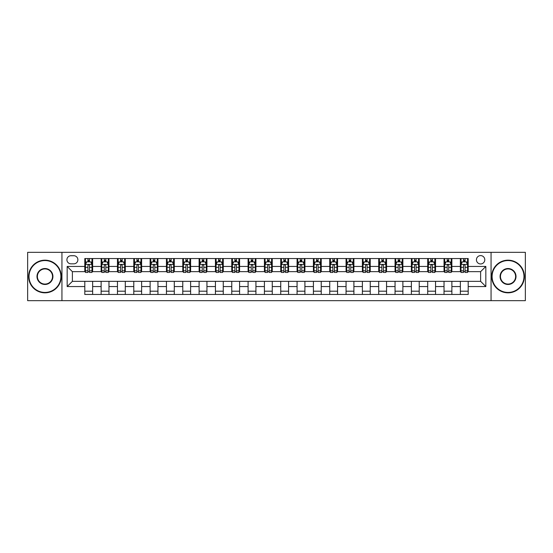 <?xml version="1.0" encoding="UTF-8"?>
<svg xmlns="http://www.w3.org/2000/svg" width="553" height="553" viewBox="0 0 553 553"><rect width="100%" height="100%" fill="white"/><g stroke="black" fill="none" stroke-linecap="round" stroke-linejoin="round"><path stroke-width="0.83" d="M480.612 255.597A4.182 4.182 0 0 0 476.43 259.779A4.182 4.182 0 0 0 480.612 263.961A4.182 4.182 0 0 0 484.787 259.779A4.182 4.182 0 0 0 480.612 255.597M491.057 300.666L525.35 300.666L525.35 252.334L491.057 252.334L491.057 300.666L61.943 300.666L61.943 252.334L27.65 252.334L27.65 300.666L61.943 300.666M70.957 263.829L73.826 263.829A4.051 4.051 0 0 0 77.876 259.779A4.051 4.051 0 0 0 73.826 255.728L70.957 255.728A4.051 4.051 0 0 0 66.906 259.779A4.051 4.051 0 0 0 70.957 263.829M491.057 252.334L61.943 252.334M84.803 286.558L67.169 286.558L67.169 266.442L84.803 266.442L84.803 271.668L72.388 271.668L72.388 281.332L84.803 281.332L84.803 294.459L468.197 294.459L468.197 281.332L480.612 281.332L480.612 271.668L468.197 271.668L468.197 266.442L485.831 266.442L485.831 286.558L468.197 286.558M468.197 266.442L468.197 258.541L84.803 258.541L84.803 266.442M460.359 258.541L460.359 271.668L461.015 271.668M463.497 271.668L465.066 271.668M467.548 271.668L468.197 271.668M460.359 271.668L451.22 271.668M444.031 258.541L444.031 271.668L444.688 271.668M447.17 271.668L448.739 271.668M444.031 271.668L434.886 271.668M427.704 258.541L427.704 271.668L428.361 271.668M430.842 271.668L432.405 271.668M427.704 271.668L418.559 271.668M411.377 258.541L411.377 271.668L412.026 271.668M414.508 271.668L416.077 271.668M411.377 271.668L402.231 271.668M395.049 258.541L395.049 271.668L395.699 271.668M398.181 271.668L399.75 271.668M395.049 271.668L385.904 271.668M378.715 258.541L378.715 271.668L379.372 271.668M381.853 271.668L383.423 271.668M378.715 271.668L369.577 271.668M362.388 258.541L362.388 271.668L363.045 271.668M365.526 271.668L367.095 271.668M362.388 271.668L353.243 271.668M346.06 258.541L346.06 271.668L346.71 271.668M349.199 271.668L350.761 271.668M346.06 271.668L336.915 271.668M329.733 258.541L329.733 271.668L330.383 271.668M332.865 271.668L334.434 271.668M329.733 271.668L320.588 271.668M313.406 258.541L313.406 271.668L314.056 271.668M316.537 271.668L318.106 271.668M313.406 271.668L304.261 271.668M297.072 258.541L297.072 271.668L297.728 271.668M300.21 271.668L301.779 271.668M297.072 271.668L287.933 271.668M280.744 258.541L280.744 271.668L281.401 271.668M283.883 271.668L285.445 271.668M280.744 271.668L271.599 271.668M264.417 258.541L264.417 271.668L265.067 271.668M267.555 271.668L269.117 271.668M264.417 271.668L255.272 271.668M248.09 258.541L248.09 271.668L248.739 271.668M251.221 271.668L252.79 271.668M248.09 271.668L238.944 271.668M231.762 258.541L231.762 271.668L232.412 271.668M234.894 271.668L236.463 271.668M231.762 271.668L222.617 271.668M215.428 258.541L215.428 271.668L216.085 271.668M218.566 271.668L220.135 271.668M215.428 271.668L206.29 271.668M199.101 258.541L199.101 271.668L199.757 271.668M202.239 271.668L203.801 271.668M199.101 271.668L189.956 271.668M182.773 258.541L182.773 271.668L183.423 271.668M185.905 271.668L187.474 271.668M182.773 271.668L173.628 271.668M166.446 258.541L166.446 271.668L167.096 271.668M169.577 271.668L171.147 271.668M166.446 271.668L157.301 271.668M150.119 258.541L150.119 271.668L150.769 271.668M153.25 271.668L154.819 271.668M150.119 271.668L140.974 271.668M133.785 258.541L133.785 271.668L134.441 271.668M136.923 271.668L138.492 271.668M133.785 271.668L124.639 271.668M117.457 258.541L117.457 271.668L118.114 271.668M120.595 271.668L122.158 271.668M117.457 271.668L108.312 271.668M101.13 258.541L101.13 271.668L101.78 271.668M104.261 271.668L105.83 271.668M101.13 271.668L91.985 271.668M84.803 271.668L85.452 271.668M87.934 271.668L89.503 271.668M84.803 281.332L92.641 281.332L92.641 294.459M468.197 281.332L92.641 281.332M92.641 258.541L92.641 271.668M84.803 261.804L85.452 261.804M87.934 261.804L89.503 261.804M91.985 261.804L92.641 261.804M84.803 291.196L92.641 291.196M101.13 281.332L101.13 294.459M108.969 258.541L108.969 271.668M101.13 261.804L101.78 261.804M104.261 261.804L105.83 261.804M108.312 261.804L108.969 261.804M108.969 281.332L108.969 294.459M101.13 291.196L108.969 291.196M117.457 281.332L117.457 294.459M125.296 281.332L125.296 294.459M117.457 291.196L125.296 291.196M125.296 258.541L125.296 271.668M117.457 261.804L118.114 261.804M120.595 261.804L122.158 261.804M124.639 261.804L125.296 261.804M133.785 281.332L133.785 294.459M141.623 281.332L141.623 294.459M133.785 291.196L141.623 291.196M141.623 258.541L141.623 271.668M133.785 261.804L134.441 261.804M136.923 261.804L138.492 261.804M140.974 261.804L141.623 261.804M150.119 281.332L150.119 294.459M157.951 281.332L157.951 294.459M150.119 291.196L157.951 291.196M157.951 258.541L157.951 271.668M150.119 261.804L150.769 261.804M153.25 261.804L154.819 261.804M157.301 261.804L157.951 261.804M166.446 281.332L166.446 294.459M174.285 281.332L174.285 294.459M166.446 291.196L174.285 291.196M174.285 258.541L174.285 271.668M166.446 261.804L167.096 261.804M169.577 261.804L171.147 261.804M173.628 261.804L174.285 261.804M182.773 281.332L182.773 294.459M190.612 281.332L190.612 294.459M182.773 291.196L190.612 291.196M190.612 258.541L190.612 271.668M182.773 261.804L183.423 261.804M185.905 261.804L187.474 261.804M189.956 261.804L190.612 261.804M199.101 281.332L199.101 294.459M206.94 281.332L206.94 294.459M199.101 291.196L206.94 291.196M206.94 258.541L206.94 271.668M199.101 261.804L199.757 261.804M202.239 261.804L203.801 261.804M206.29 261.804L206.94 261.804M215.428 281.332L215.428 294.459M223.267 281.332L223.267 294.459M215.428 291.196L223.267 291.196M223.267 258.541L223.267 271.668M215.428 261.804L216.085 261.804M218.566 261.804L220.135 261.804M222.617 261.804L223.267 261.804M231.762 281.332L231.762 294.459M239.594 281.332L239.594 294.459M231.762 291.196L239.594 291.196M239.594 258.541L239.594 271.668M231.762 261.804L232.412 261.804M234.894 261.804L236.463 261.804M238.944 261.804L239.594 261.804M248.09 281.332L248.09 294.459M255.928 281.332L255.928 294.459M248.09 291.196L255.928 291.196M255.928 258.541L255.928 271.668M248.09 261.804L248.739 261.804M251.221 261.804L252.79 261.804M255.272 261.804L255.928 261.804M264.417 281.332L264.417 294.459M272.256 281.332L272.256 294.459M264.417 291.196L272.256 291.196M272.256 258.541L272.256 271.668M264.417 261.804L265.067 261.804M267.555 261.804L269.117 261.804M271.599 261.804L272.256 261.804M280.744 281.332L280.744 294.459M288.583 281.332L288.583 294.459M280.744 291.196L288.583 291.196M288.583 258.541L288.583 271.668M280.744 261.804L281.401 261.804M283.883 261.804L285.445 261.804M287.933 261.804L288.583 261.804M297.072 281.332L297.072 294.459M304.91 281.332L304.91 294.459M297.072 291.196L304.91 291.196M304.91 258.541L304.91 271.668M297.072 261.804L297.728 261.804M300.21 261.804L301.779 261.804M304.261 261.804L304.91 261.804M313.406 281.332L313.406 294.459M321.238 281.332L321.238 294.459M313.406 291.196L321.238 291.196M321.238 258.541L321.238 271.668M313.406 261.804L314.056 261.804M316.537 261.804L318.106 261.804M320.588 261.804L321.238 261.804M329.733 281.332L329.733 294.459M337.572 281.332L337.572 294.459M329.733 291.196L337.572 291.196M337.572 258.541L337.572 271.668M329.733 261.804L330.383 261.804M332.865 261.804L334.434 261.804M336.915 261.804L337.572 261.804M346.06 281.332L346.06 294.459M353.899 281.332L353.899 294.459M346.06 291.196L353.899 291.196M353.899 258.541L353.899 271.668M346.06 261.804L346.71 261.804M349.199 261.804L350.761 261.804M353.243 261.804L353.899 261.804M362.388 281.332L362.388 294.459M370.227 281.332L370.227 294.459M362.388 291.196L370.227 291.196M370.227 258.541L370.227 271.668M362.388 261.804L363.045 261.804M365.526 261.804L367.095 261.804M369.577 261.804L370.227 261.804M378.715 281.332L378.715 294.459M386.554 281.332L386.554 294.459M378.715 291.196L386.554 291.196M386.554 258.541L386.554 271.668M378.715 261.804L379.372 261.804M381.853 261.804L383.423 261.804M385.904 261.804L386.554 261.804M395.049 281.332L395.049 294.459M402.881 281.332L402.881 294.459M395.049 291.196L402.881 291.196M402.881 258.541L402.881 271.668M395.049 261.804L395.699 261.804M398.181 261.804L399.75 261.804M402.231 261.804L402.881 261.804M411.377 281.332L411.377 294.459M419.215 281.332L419.215 294.459M411.377 291.196L419.215 291.196M419.215 258.541L419.215 271.668M411.377 261.804L412.026 261.804M414.508 261.804L416.077 261.804M418.559 261.804L419.215 261.804M427.704 281.332L427.704 294.459M435.543 281.332L435.543 294.459M427.704 291.196L435.543 291.196M435.543 258.541L435.543 271.668M427.704 261.804L428.361 261.804M430.842 261.804L432.405 261.804M434.886 261.804L435.543 261.804M444.031 281.332L444.031 294.459M451.87 281.332L451.87 294.459M444.031 291.196L451.87 291.196M451.87 258.541L451.87 271.668M444.031 261.804L444.688 261.804M447.17 261.804L448.739 261.804M451.22 261.804L451.87 261.804M460.359 281.332L460.359 294.459M460.359 291.196L468.197 291.196M460.359 261.804L461.015 261.804M463.497 261.804L465.066 261.804M467.548 261.804L468.197 261.804M72.388 271.668L67.169 266.442M72.388 281.332L67.169 286.558M485.831 266.442L480.612 271.668M485.831 286.558L480.612 281.332M89.503 260.235L87.934 260.235M91.985 270.811L89.503 270.811L89.503 272.449L91.985 272.449L91.985 264.479L90.678 261.866L86.759 261.866L85.452 264.479L85.452 272.449L87.934 272.449L87.934 270.811L85.452 270.811M85.452 264.479L85.452 258.541M91.985 264.479L91.985 258.541M87.934 261.866L87.934 258.541M89.503 258.541L89.503 261.866M89.503 270.811L89.503 265.461C88.985 264.458 88.459 264.458 87.934 265.461L87.934 270.811M105.83 260.235L104.261 260.235M108.312 270.811L105.83 270.811L105.83 272.449L108.312 272.449L108.312 264.479L107.006 261.866L103.086 261.866L101.78 264.479L101.78 272.449L104.261 272.449L104.261 270.811L101.78 270.811M101.78 264.479L101.78 258.541M108.312 264.479L108.312 258.541M104.261 261.866L104.261 258.541M105.83 258.541L105.83 261.866M105.83 270.811L105.83 265.461C105.312 264.458 104.787 264.458 104.261 265.461L104.261 270.811M122.158 260.235L120.595 260.235M124.639 270.811L122.158 270.811L122.158 272.449L124.639 272.449L124.639 264.479L123.34 261.866L119.42 261.866L118.114 264.479L118.114 272.449L120.595 272.449L120.595 270.811L118.114 270.811M118.114 264.479L118.114 258.541M124.639 264.479L124.639 258.541M120.595 261.866L120.595 258.541M122.158 258.541L122.158 261.866M122.158 270.811L122.158 265.461C121.639 264.458 121.114 264.458 120.595 265.461L120.595 270.811M138.492 260.235L136.923 260.235M140.974 270.811L138.492 270.811L138.492 272.449L140.974 272.449L140.974 264.479L139.667 261.866L135.748 261.866L134.441 264.479L134.441 272.449L136.923 272.449L136.923 270.811L134.441 270.811M134.441 264.479L134.441 258.541M140.974 264.479L140.974 258.541M136.923 261.866L136.923 258.541M138.492 258.541L138.492 261.866M138.492 270.811L138.492 265.461C137.967 264.458 137.448 264.458 136.923 265.461L136.923 270.811M154.819 260.235L153.25 260.235M157.301 270.811L154.819 270.811L154.819 272.449L157.301 272.449L157.301 264.479L155.994 261.866L152.075 261.866L150.769 264.479L150.769 272.449L153.25 272.449L153.25 270.811L150.769 270.811M150.769 264.479L150.769 258.541M157.301 264.479L157.301 258.541M153.25 261.866L153.25 258.541M154.819 258.541L154.819 261.866M154.819 270.811L154.819 265.461C154.294 264.458 153.775 264.458 153.25 265.461L153.25 270.811M44.959 260.56A15.94 15.94 0 0 0 29.019 276.5A15.94 15.94 0 0 0 44.959 292.44A15.94 15.94 0 0 0 60.892 276.5A15.94 15.94 0 0 0 44.959 260.56M44.959 292.827A16.327 16.327 0 0 1 28.632 276.5A16.327 16.327 0 0 1 44.959 260.173A16.327 16.327 0 0 1 61.286 276.5A16.327 16.327 0 0 1 44.959 292.827M44.959 268.53A7.97 7.97 0 0 1 52.929 276.5A7.97 7.97 0 0 1 44.959 284.47A7.97 7.97 0 0 1 36.989 276.5A7.97 7.97 0 0 1 44.959 268.53M44.959 284.076A7.576 7.576 0 0 0 52.535 276.5A7.576 7.576 0 0 0 44.959 268.924A7.576 7.576 0 0 0 37.383 276.5A7.576 7.576 0 0 0 44.959 284.076M508.041 260.56A15.94 15.94 0 0 0 492.108 276.5A15.94 15.94 0 0 0 508.041 292.44A15.94 15.94 0 0 0 523.981 276.5A15.94 15.94 0 0 0 508.041 260.56M508.041 292.827A16.327 16.327 0 0 1 491.714 276.5A16.327 16.327 0 0 1 508.041 260.173A16.327 16.327 0 0 1 524.368 276.5A16.327 16.327 0 0 1 508.041 292.827M508.041 268.53A7.97 7.97 0 0 1 516.011 276.5A7.97 7.97 0 0 1 508.041 284.47A7.97 7.97 0 0 1 500.071 276.5A7.97 7.97 0 0 1 508.041 268.53M508.041 284.076A7.576 7.576 0 0 0 515.617 276.5A7.576 7.576 0 0 0 508.041 268.924A7.576 7.576 0 0 0 500.465 276.5A7.576 7.576 0 0 0 508.041 284.076M171.147 260.235L169.577 260.235M173.628 270.811L171.147 270.811L171.147 272.449L173.628 272.449L173.628 264.479L172.322 261.866L168.402 261.866L167.096 264.479L167.096 272.449L169.577 272.449L169.577 270.811L167.096 270.811M167.096 264.479L167.096 258.541M173.628 264.479L173.628 258.541M169.577 261.866L169.577 258.541M171.147 258.541L171.147 261.866M171.147 270.811L171.147 265.461C170.628 264.458 170.103 264.458 169.577 265.461L169.577 270.811M187.474 260.235L185.905 260.235M189.956 270.811L187.474 270.811L187.474 272.449L189.956 272.449L189.956 264.479L188.649 261.866L184.73 261.866L183.423 264.479L183.423 272.449L185.905 272.449L185.905 270.811L183.423 270.811M183.423 264.479L183.423 258.541M189.956 264.479L189.956 258.541M185.905 261.866L185.905 258.541M187.474 258.541L187.474 261.866M187.474 270.811L187.474 265.461C186.955 264.458 186.43 264.458 185.905 265.461L185.905 270.811M203.801 260.235L202.239 260.235M206.29 270.811L203.801 270.811L203.801 272.449L206.29 272.449L206.29 264.479L204.983 261.866L201.064 261.866L199.757 264.479L199.757 272.449L202.239 272.449L202.239 270.811L199.757 270.811M199.757 264.479L199.757 258.541M206.29 264.479L206.29 258.541M202.239 261.866L202.239 258.541M203.801 258.541L203.801 261.866M203.801 270.811L203.801 265.461C203.283 264.458 202.757 264.458 202.239 265.461L202.239 270.811M220.135 260.235L218.566 260.235M222.617 270.811L220.135 270.811L220.135 272.449L222.617 272.449L222.617 264.479L221.311 261.866L217.391 261.866L216.085 264.479L216.085 272.449L218.566 272.449L218.566 270.811L216.085 270.811M216.085 264.479L216.085 258.541M222.617 264.479L222.617 258.541M218.566 261.866L218.566 258.541M220.135 258.541L220.135 261.866M220.135 270.811L220.135 265.461C219.61 264.458 219.092 264.458 218.566 265.461L218.566 270.811M236.463 260.235L234.894 260.235M238.944 270.811L236.463 270.811L236.463 272.449L238.944 272.449L238.944 264.479L237.638 261.866L233.719 261.866L232.412 264.479L232.412 272.449L234.894 272.449L234.894 270.811L232.412 270.811M232.412 264.479L232.412 258.541M238.944 264.479L238.944 258.541M234.894 261.866L234.894 258.541M236.463 258.541L236.463 261.866M236.463 270.811L236.463 265.461C235.937 264.458 235.419 264.458 234.894 265.461L234.894 270.811M252.79 260.235L251.221 260.235M255.272 270.811L252.79 270.811L252.79 272.449L255.272 272.449L255.272 264.479L253.965 261.866L250.046 261.866L248.739 264.479L248.739 272.449L251.221 272.449L251.221 270.811L248.739 270.811M248.739 264.479L248.739 258.541M255.272 264.479L255.272 258.541M251.221 261.866L251.221 258.541M252.79 258.541L252.79 261.866M252.79 270.811L252.79 265.461C252.272 264.458 251.746 264.458 251.221 265.461L251.221 270.811M269.117 260.235L267.555 260.235M271.599 270.811L269.117 270.811L269.117 272.449L271.599 272.449L271.599 264.479L270.293 261.866L266.373 261.866L265.067 264.479L265.067 272.449L267.555 272.449L267.555 270.811L265.067 270.811M265.067 264.479L265.067 258.541M271.599 264.479L271.599 258.541M267.555 261.866L267.555 258.541M269.117 258.541L269.117 261.866M269.117 270.811L269.117 265.461C268.599 264.458 268.074 264.458 267.555 265.461L267.555 270.811M285.445 260.235L283.883 260.235M287.933 270.811L285.445 270.811L285.445 272.449L287.933 272.449L287.933 264.479L286.627 261.866L282.707 261.866L281.401 264.479L281.401 272.449L283.883 272.449L283.883 270.811L281.401 270.811M281.401 264.479L281.401 258.541M287.933 264.479L287.933 258.541M283.883 261.866L283.883 258.541M285.445 258.541L285.445 261.866M285.445 270.811L285.445 265.461C284.926 264.458 284.401 264.458 283.883 265.461L283.883 270.811M301.779 260.235L300.21 260.235M304.261 270.811L301.779 270.811L301.779 272.449L304.261 272.449L304.261 264.479L302.954 261.866L299.035 261.866L297.728 264.479L297.728 272.449L300.21 272.449L300.21 270.811L297.728 270.811M297.728 264.479L297.728 258.541M304.261 264.479L304.261 258.541M300.21 261.866L300.21 258.541M301.779 258.541L301.779 261.866M301.779 270.811L301.779 265.461C301.254 264.458 300.735 264.458 300.21 265.461L300.21 270.811M318.106 260.235L316.537 260.235M320.588 270.811L318.106 270.811L318.106 272.449L320.588 272.449L320.588 264.479L319.281 261.866L315.362 261.866L314.056 264.479L314.056 272.449L316.537 272.449L316.537 270.811L314.056 270.811M314.056 264.479L314.056 258.541M320.588 264.479L320.588 258.541M316.537 261.866L316.537 258.541M318.106 258.541L318.106 261.866M318.106 270.811L318.106 265.461C317.581 264.458 317.063 264.458 316.537 265.461L316.537 270.811M334.434 260.235L332.865 260.235M336.915 270.811L334.434 270.811L334.434 272.449L336.915 272.449L336.915 264.479L335.609 261.866L331.689 261.866L330.383 264.479L330.383 272.449L332.865 272.449L332.865 270.811L330.383 270.811M330.383 264.479L330.383 258.541M336.915 264.479L336.915 258.541M332.865 261.866L332.865 258.541M334.434 258.541L334.434 261.866M334.434 270.811L334.434 265.461C333.915 264.458 333.39 264.458 332.865 265.461L332.865 270.811M350.761 260.235L349.199 260.235M353.243 270.811L350.761 270.811L350.761 272.449L353.243 272.449L353.243 264.479L351.936 261.866L348.017 261.866L346.71 264.479L346.71 272.449L349.199 272.449L349.199 270.811L346.71 270.811M346.71 264.479L346.71 258.541M353.243 264.479L353.243 258.541M349.199 261.866L349.199 258.541M350.761 258.541L350.761 261.866M350.761 270.811L350.761 265.461C350.243 264.458 349.717 264.458 349.199 265.461L349.199 270.811M367.095 260.235L365.526 260.235M369.577 270.811L367.095 270.811L367.095 272.449L369.577 272.449L369.577 264.479L368.27 261.866L364.351 261.866L363.045 264.479L363.045 272.449L365.526 272.449L365.526 270.811L363.045 270.811M363.045 264.479L363.045 258.541M369.577 264.479L369.577 258.541M365.526 261.866L365.526 258.541M367.095 258.541L367.095 261.866M367.095 270.811L367.095 265.461C366.57 264.458 366.045 264.458 365.526 265.461L365.526 270.811M383.423 260.235L381.853 260.235M385.904 270.811L383.423 270.811L383.423 272.449L385.904 272.449L385.904 264.479L384.598 261.866L380.678 261.866L379.372 264.479L379.372 272.449L381.853 272.449L381.853 270.811L379.372 270.811M379.372 264.479L379.372 258.541M385.904 264.479L385.904 258.541M381.853 261.866L381.853 258.541M383.423 258.541L383.423 261.866M383.423 270.811L383.423 265.461C382.897 264.458 382.379 264.458 381.853 265.461L381.853 270.811M399.75 260.235L398.181 260.235M402.231 270.811L399.75 270.811L399.75 272.449L402.231 272.449L402.231 264.479L400.925 261.866L397.006 261.866L395.699 264.479L395.699 272.449L398.181 272.449L398.181 270.811L395.699 270.811M395.699 264.479L395.699 258.541M402.231 264.479L402.231 258.541M398.181 261.866L398.181 258.541M399.75 258.541L399.75 261.866M399.75 270.811L399.75 265.461C399.225 264.458 398.706 264.458 398.181 265.461L398.181 270.811M416.077 260.235L414.508 260.235M418.559 270.811L416.077 270.811L416.077 272.449L418.559 272.449L418.559 264.479L417.252 261.866L413.333 261.866L412.026 264.479L412.026 272.449L414.508 272.449L414.508 270.811L412.026 270.811M412.026 264.479L412.026 258.541M418.559 264.479L418.559 258.541M414.508 261.866L414.508 258.541M416.077 258.541L416.077 261.866M416.077 270.811L416.077 265.461C415.559 264.458 415.033 264.458 414.508 265.461L414.508 270.811M432.405 260.235L430.842 260.235M434.886 270.811L432.405 270.811L432.405 272.449L434.886 272.449L434.886 264.479L433.58 261.866L429.66 261.866L428.361 264.479L428.361 272.449L430.842 272.449L430.842 270.811L428.361 270.811M428.361 264.479L428.361 258.541M434.886 264.479L434.886 258.541M430.842 261.866L430.842 258.541M432.405 258.541L432.405 261.866M432.405 270.811L432.405 265.461C431.886 264.458 431.361 264.458 430.842 265.461L430.842 270.811M448.739 260.235L447.17 260.235M451.22 270.811L448.739 270.811L448.739 272.449L451.22 272.449L451.22 264.479L449.914 261.866L445.995 261.866L444.688 264.479L444.688 272.449L447.17 272.449L447.17 270.811L444.688 270.811M444.688 264.479L444.688 258.541M451.22 264.479L451.22 258.541M447.17 261.866L447.17 258.541M448.739 258.541L448.739 261.866M448.739 270.811L448.739 265.461C448.213 264.458 447.688 264.458 447.17 265.461L447.17 270.811M465.066 260.235L463.497 260.235M467.548 270.811L465.066 270.811L465.066 272.449L467.548 272.449L467.548 264.479L466.241 261.866L462.322 261.866L461.015 264.479L461.015 272.449L463.497 272.449L463.497 270.811L461.015 270.811M461.015 264.479L461.015 258.541M467.548 264.479L467.548 258.541M463.497 261.866L463.497 258.541M465.066 258.541L465.066 261.866M465.066 270.811L465.066 265.461C464.541 264.458 464.022 264.458 463.497 265.461L463.497 270.811M101.13 286.558L92.641 286.558M101.13 266.442L92.641 266.442M117.457 266.442L108.969 266.442M117.457 286.558L108.969 286.558M133.785 266.442L125.296 266.442M133.785 286.558L125.296 286.558M150.119 266.442L141.623 266.442M150.119 286.558L141.623 286.558M166.446 266.442L157.951 266.442M166.446 286.558L157.951 286.558M182.773 266.442L174.285 266.442M182.773 286.558L174.285 286.558M199.101 266.442L190.612 266.442M199.101 286.558L190.612 286.558M215.428 266.442L206.94 266.442M215.428 286.558L206.94 286.558M231.762 266.442L223.267 266.442M231.762 286.558L223.267 286.558M248.09 266.442L239.594 266.442M248.09 286.558L239.594 286.558M264.417 266.442L255.928 266.442M264.417 286.558L255.928 286.558M280.744 266.442L272.256 266.442M280.744 286.558L272.256 286.558M297.072 266.442L288.583 266.442M297.072 286.558L288.583 286.558M313.406 266.442L304.91 266.442M313.406 286.558L304.91 286.558M329.733 266.442L321.238 266.442M329.733 286.558L321.238 286.558M346.06 266.442L337.572 266.442M346.06 286.558L337.572 286.558M362.388 266.442L353.899 266.442M362.388 286.558L353.899 286.558M378.715 266.442L370.227 266.442M378.715 286.558L370.227 286.558M395.049 266.442L386.554 266.442M395.049 286.558L386.554 286.558M411.377 266.442L402.881 266.442M411.377 286.558L402.881 286.558M427.704 266.442L419.215 266.442M427.704 286.558L419.215 286.558M444.031 266.442L435.543 266.442M444.031 286.558L435.543 286.558M460.359 266.442L451.87 266.442M460.359 286.558L451.87 286.558M91.95 264.417L85.487 264.417M85.452 262.025L86.683 262.025M90.754 262.025L91.985 262.025M87.934 267.313L85.452 267.313M91.985 267.313L89.503 267.313M89.503 261.071L87.934 261.071M108.284 264.417L101.814 264.417M101.78 262.025L103.01 262.025M107.088 262.025L108.312 262.025M104.261 267.313L101.78 267.313M108.312 267.313L105.83 267.313M105.83 261.071L104.261 261.071M124.612 264.417L118.142 264.417M118.114 262.025L119.337 262.025M123.416 262.025L124.639 262.025M120.595 267.313L118.114 267.313M124.639 267.313L122.158 267.313M122.158 261.071L120.595 261.071M140.939 264.417L134.476 264.417M134.441 262.025L135.665 262.025M139.743 262.025L140.974 262.025M136.923 267.313L134.441 267.313M140.974 267.313L138.492 267.313M138.492 261.071L136.923 261.071M157.266 264.417L150.803 264.417M150.769 262.025L151.999 262.025M156.07 262.025L157.301 262.025M153.25 267.313L150.769 267.313M157.301 267.313L154.819 267.313M154.819 261.071L153.25 261.071M173.594 264.417L167.13 264.417M167.096 262.025L168.326 262.025M172.398 262.025L173.628 262.025M169.577 267.313L167.096 267.313M173.628 267.313L171.147 267.313M171.147 261.071L169.577 261.071M189.928 264.417L183.458 264.417M183.423 262.025L184.654 262.025M188.732 262.025L189.956 262.025M185.905 267.313L183.423 267.313M189.956 267.313L187.474 267.313M187.474 261.071L185.905 261.071M206.255 264.417L199.785 264.417M199.757 262.025L200.981 262.025M205.059 262.025L206.29 262.025M202.239 267.313L199.757 267.313M206.29 267.313L203.801 267.313M203.801 261.071L202.239 261.071M222.583 264.417L216.119 264.417M216.085 262.025L217.308 262.025M221.387 262.025L222.617 262.025M218.566 267.313L216.085 267.313M222.617 267.313L220.135 267.313M220.135 261.071L218.566 261.071M238.91 264.417L232.447 264.417M232.412 262.025L233.643 262.025M237.714 262.025L238.944 262.025M234.894 267.313L232.412 267.313M238.944 267.313L236.463 267.313M236.463 261.071L234.894 261.071M255.237 264.417L248.774 264.417M248.739 262.025L249.97 262.025M254.041 262.025L255.272 262.025M251.221 267.313L248.739 267.313M255.272 267.313L252.79 267.313M252.79 261.071L251.221 261.071M271.571 264.417L265.101 264.417M265.067 262.025L266.297 262.025M270.376 262.025L271.599 262.025M267.555 267.313L265.067 267.313M271.599 267.313L269.117 267.313M269.117 261.071L267.555 261.071M287.899 264.417L281.429 264.417M281.401 262.025L282.624 262.025M286.703 262.025L287.933 262.025M283.883 267.313L281.401 267.313M287.933 267.313L285.445 267.313M285.445 261.071L283.883 261.071M304.226 264.417L297.763 264.417M297.728 262.025L298.959 262.025M303.03 262.025L304.261 262.025M300.21 267.313L297.728 267.313M304.261 267.313L301.779 267.313M301.779 261.071L300.21 261.071M320.553 264.417L314.09 264.417M314.056 262.025L315.286 262.025M319.358 262.025L320.588 262.025M316.537 267.313L314.056 267.313M320.588 267.313L318.106 267.313M318.106 261.071L316.537 261.071M336.881 264.417L330.418 264.417M330.383 262.025L331.613 262.025M335.692 262.025L336.915 262.025M332.865 267.313L330.383 267.313M336.915 267.313L334.434 267.313M334.434 261.071L332.865 261.071M353.215 264.417L346.745 264.417M346.71 262.025L347.941 262.025M352.019 262.025L353.243 262.025M349.199 267.313L346.71 267.313M353.243 267.313L350.761 267.313M350.761 261.071L349.199 261.071M369.542 264.417L363.072 264.417M363.045 262.025L364.268 262.025M368.346 262.025L369.577 262.025M365.526 267.313L363.045 267.313M369.577 267.313L367.095 267.313M367.095 261.071L365.526 261.071M385.87 264.417L379.406 264.417M379.372 262.025L380.602 262.025M384.674 262.025L385.904 262.025M381.853 267.313L379.372 267.313M385.904 267.313L383.423 267.313M383.423 261.071L381.853 261.071M402.197 264.417L395.734 264.417M395.699 262.025L396.93 262.025M401.001 262.025L402.231 262.025M398.181 267.313L395.699 267.313M402.231 267.313L399.75 267.313M399.75 261.071L398.181 261.071M418.524 264.417L412.061 264.417M412.026 262.025L413.257 262.025M417.335 262.025L418.559 262.025M414.508 267.313L412.026 267.313M418.559 267.313L416.077 267.313M416.077 261.071L414.508 261.071M434.858 264.417L428.388 264.417M428.361 262.025L429.584 262.025M433.663 262.025L434.886 262.025M430.842 267.313L428.361 267.313M434.886 267.313L432.405 267.313M432.405 261.071L430.842 261.071M451.186 264.417L444.716 264.417M444.688 262.025L445.912 262.025M449.99 262.025L451.22 262.025M447.17 267.313L444.688 267.313M451.22 267.313L448.739 267.313M448.739 261.071L447.17 261.071M467.513 264.417L461.05 264.417M461.015 262.025L462.246 262.025M466.317 262.025L467.548 262.025M463.497 267.313L461.015 267.313M467.548 267.313L465.066 267.313M465.066 261.071L463.497 261.071"/></g></svg>
